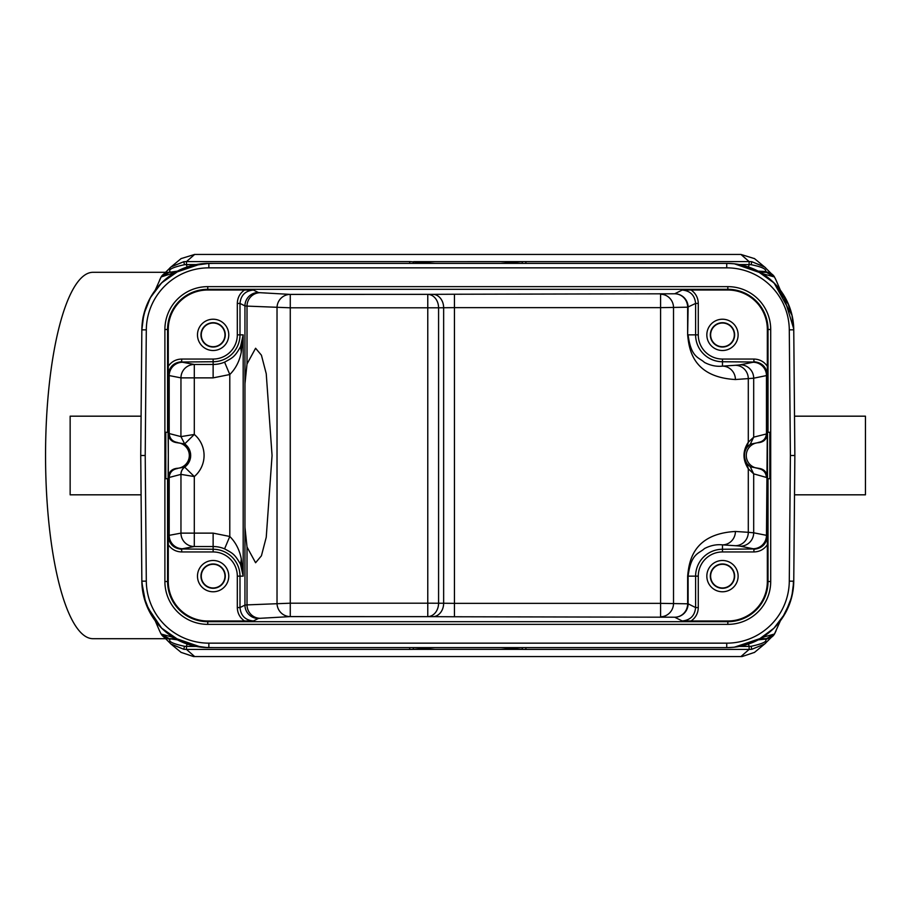 <?xml version="1.0" encoding="UTF-8"?>
<svg xmlns="http://www.w3.org/2000/svg" width="911" height="911" viewBox="0 0 911 911"><rect width="100%" height="100%" fill="white"/><g stroke="black" fill="none" stroke-linecap="round" stroke-linejoin="round"><path stroke-width="1.37" d="M165.369 272.309L92.968 272.309A183.191 47.418 90 0 0 45.55 455.5A183.191 47.418 90 0 0 92.968 638.691L165.369 638.691M172.623 273.812L172.828 272.309L174.172 272.309M177.417 639.852L169.23 638.691L175.311 638.691L169.23 638.691L161.145 634.033L159.482 630.708L161.145 634.033L172.589 637.176L175.265 638.668L172.828 638.691M170.983 266.946L183.817 261.696L186.482 261.582L194.658 254.442L181.084 258.599M194.396 254.442L684.07 254.442M754.547 652.367L742.078 656.558L193.519 656.558L181.038 652.356M164.06 273.79L171.074 266.877L183.817 261.696L184.477 264.714L186.459 264.589L186.482 261.582L409.711 261.582L409.711 263.381M194.658 254.442L740.939 254.442L749.115 261.582L749.138 264.589L751.131 264.714C763.031 267.048 766.458 269.428 765.616 271.501L758.18 271.148M409.711 261.582L434.832 263.381L500.765 263.381L521.923 261.639L522.595 263.381M203.312 263.598L214.017 263.381M206.262 263.427L207.298 263.393C207.754 263.233 196.127 263.974 191.208 265.739C180.241 268.779 170.642 274.222 162.409 282.08C152.923 291.315 146.648 302.361 143.574 315.229C141.922 320.911 141.717 332.39 141.843 329.873L140.784 451.059M142.184 329.657L141.843 329.816A67.015 67.015 154.5 0 1 208.87 263.381L727.843 263.381L734.357 263.803L761.801 273.277M726.113 263.381L721.797 263.381M500.412 263.381L522.481 263.381M413.104 263.381L435.185 263.381M155.2 290.233L161.145 276.967L175.185 272.378C182.826 267.902 191.504 265.044 201.24 263.803L174.673 272.742M195.888 264.645L182.917 268.597M173.75 273.3L170.664 275.316M162.067 282.41L159.55 285.006M154.414 291.315L153.333 292.864M147.172 304.194L143.209 316.914M141.854 328.917L141.843 329.543M208.858 263.381L208.858 267.845L726.739 267.845A62.552 62.552 25.5 0 1 789.29 329.85L790.384 455.5L789.29 581.15A62.552 62.552 154.5 0 1 726.75 643.155L208.858 643.155A62.552 62.552 -154.5 0 1 146.307 581.15L145.213 455.5L141.08 455.511M159.209 625.618L155.679 621.393L145.749 603.184L141.877 582.812L140.738 455.5L141.843 581.172A67.015 67.015 25.5 0 0 208.858 647.619L726.739 647.619A67.015 67.015 -25.5 0 0 793.754 581.184L793.754 581.127M790.384 455.5L794.859 455.5L793.754 581.469C793.572 592.594 790.828 603.048 785.51 612.83C776.195 629.194 762.507 640 744.435 645.25L733.617 647.265M793.754 329.213L794.859 455.5L794.517 416.179L865.45 416.179L865.45 494.821L794.517 494.821L794.813 460.579L793.754 581.799M793.754 329.27L793.754 329.816A67.015 67.015 -154.5 0 0 726.739 263.381L726.739 267.845M744.207 265.693L751.211 268.005M788.835 305.185L791.09 311.653M793.743 329.065L794.517 416.179M413.002 263.381L413.674 261.639L749.115 261.582L751.78 261.696L764.807 267.105M740.939 254.442L754.57 258.644M223.844 254.442L222.865 254.442M741.201 656.558L223.844 656.558M194.658 656.558L186.482 649.418L183.817 649.304L170.824 643.929M409.711 647.619L409.711 649.418L186.482 649.418L186.459 646.411L184.466 646.286C173.17 643.849 168.341 641.583 169.993 639.488L164.322 637.313L171.04 644.088L183.817 649.304L184.466 646.286M164.026 637.119L169.993 639.488M169.435 638.691L169.218 638.691A9.383 9.383 -90 0 1 161.076 633.954L160.382 632.644M175.322 638.691L175.185 638.622C183.259 643.246 191.936 646.104 201.24 647.197L173.796 637.723M201.24 647.197L180.116 641.196L172.76 637.256M203.312 647.402L213.891 647.619M190.49 645.056L184.398 643.007M146.762 605.815L144.473 599.21M141.865 582.573L141.843 581.309M141.08 494.821L70.147 494.821L70.147 416.179L141.08 416.179M140.738 455.5L141.843 329.873M172.76 273.744L175.322 272.309L169.264 272.309M174.069 273.015L175.481 272.309L174.069 273.015M172.589 273.824L173.477 273.323M159.482 280.292L161.065 277.058A9.383 9.383 90 0 1 169.218 272.309L161.145 276.967L160.404 278.31M164.322 273.687L170.186 271.888L164.014 273.881M184.477 264.714C173.124 267.174 168.296 269.44 169.993 271.512M171.074 266.877L164.287 273.71M187.085 266.98L186.459 264.589L196.138 264.589M175.322 272.309L169.378 272.309L177.417 271.148M141.843 581.685L143.574 595.737C146.307 607.307 151.693 617.464 159.744 626.21C172.099 639.158 187.199 646.252 205.043 647.516L206.364 647.573M726.796 647.619L721.797 647.619M522.493 647.619L500.412 647.619M501.266 647.63L521.923 649.361L413.674 649.361L434.832 647.619L501.619 647.619M435.185 647.619L413.116 647.619M764.648 644.031L751.78 649.304L749.115 649.418L740.939 656.558M196.138 646.411L186.459 646.411L187.085 644.02M172.589 637.176L173.341 637.609M174.069 637.985L175.481 638.691L174.069 637.985M728.322 647.607L734.357 647.197L760.867 638.292M793.413 581.343L793.185 589.383L790.338 601.761L782.31 618.068L775.5 626.586M726.739 643.155L726.739 647.619L727.525 647.619M737.466 646.764L752.998 642.266L747.635 644.282M760.787 638.326L764.841 635.741M773.541 628.567L777.037 624.889M780.488 620.642L782.242 618.182M788.425 606.794L792.388 594.097M793.732 582.687L793.754 581.184L789.29 581.15M794.813 460.579L794.813 459.941M766.231 272.309L760.412 272.378C752.201 267.709 743.513 264.85 734.357 263.803L755.242 269.69L763.008 273.824L774.452 276.967L776.115 280.315L775.238 278.402M739.163 264.543L749.138 264.589L748.512 266.98M771.583 273.881L765.616 271.501M771.275 273.699L766.174 272.309M774.532 277.058L766.379 272.309L774.544 277.081A9.383 9.383 90 0 0 766.379 272.309L766.265 272.309M762.769 638.691L762.974 637.199M771.97 636.709L764.557 644.1L751.78 649.304L751.131 646.286L749.138 646.411L749.115 649.418L525.886 649.418L525.886 647.619M748.512 644.02L749.138 646.411L739.459 646.411M732.455 647.379L734.357 647.197C744.742 645.74 753.431 642.881 760.412 638.622L761.847 637.814M734.357 647.197L755.481 641.196L760.378 638.634L766.379 638.691L760.275 638.691L766.356 638.691L774.452 634.033L780.397 620.767M762.837 637.256L774.452 634.033L775.215 632.644M760.286 638.691L766.231 638.691L765.616 639.499L771.48 637.222M771.275 637.301L765.411 639.112L758.18 639.852M751.131 646.286C762.45 643.826 767.278 641.572 765.616 639.499M764.557 644.1L771.31 637.29M763.008 637.176L762.12 637.677M771.321 273.721L764.477 266.843L751.78 261.696L751.131 264.714M763.008 273.824L760.332 272.332M762.837 273.744L762.256 273.402M761.528 273.015L760.116 272.309L761.528 273.015M435.936 647.619L435.367 647.619M176.928 442.678A12.834 12.834 0 0 1 189.317 455.5A12.834 12.834 0 0 1 176.928 468.322C171.667 468.994 168.786 471.966 168.307 477.25L168.307 455.5L168.102 478.73L165.779 478.73L165.779 432.269L168.102 432.269L168.307 455.5L168.307 433.75C168.786 439.034 171.667 442.006 176.939 442.678L184.66 443.908L180.959 436.62L194.305 434.445L184.717 443.873M213.128 359.048L181.688 359.048L181.688 361.735C173.557 362.532 169.093 367.008 168.296 375.138L168.273 329.497A39.492 39.492 0 0 1 207.765 290.005L253.395 290.028C245.264 290.837 240.8 295.301 239.992 303.431L237.315 303.431L237.315 334.861A24.187 24.187 -41.7 0 1 213.128 359.048L213.128 361.735L181.836 362.02A165.369 2.881 0 0 0 182.542 362.259A13.403 13.346 -79.4 0 0 169.195 375.662L169.195 433.545L180.925 436.608L180.959 377.871L194.305 377.871L194.305 434.445A27.581 27.581 0 0 1 194.305 476.555L194.305 533.129L213.128 533.129L229.788 536.477L224.584 548.832C232.009 553.114 234.321 553.159 240.538 564.365L243.18 576.139L241.324 559.069C239.559 549.902 235.71 542.375 229.788 536.477L229.788 374.523C235.721 368.625 239.559 361.098 241.324 351.931L240.538 346.635C234.309 357.841 232.032 357.875 224.596 362.168L229.788 374.523L213.128 377.871L194.305 377.871L194.305 364.468A13.403 13.346 -79.4 0 0 180.959 377.871L168.433 375.423A13.403 13.403 153.4 0 1 181.836 362.02M228.763 334.861A15.635 15.635 0 0 0 213.128 319.226A15.635 15.635 0 0 0 197.482 334.861A15.635 15.635 0 0 0 213.128 350.507A15.635 15.635 0 0 0 228.763 334.861M241.324 351.931L243.18 334.861L240.538 346.635M244.957 527.196L244.957 383.804L247.018 363.967L255.592 348.253L261.423 355.199L266.24 373.726L272.059 455.5L266.24 537.274L261.423 555.801L255.592 562.747L247.018 547.033L244.957 527.196L244.957 605.086L239.992 607.569C240.8 615.699 245.264 620.163 253.395 620.972L207.765 620.995A39.492 39.492 0 0 1 168.273 581.503L168.296 535.862C169.093 543.992 173.557 548.456 181.688 549.265L181.688 551.952C176.005 551.793 171.53 549.379 168.273 544.721M244.957 383.804L244.957 305.914L247.018 306.107L247.018 363.967M247.018 547.033L247.018 604.893L290.267 603.196L290.267 616.599A13.403 13.244 86.8 0 1 277.024 603.196L277.024 307.804A13.403 13.244 93.2 0 1 290.267 294.401L290.267 307.804L247.018 306.107A13.403 13.244 -86.8 0 1 260.261 292.704A165.324 1.446 0 0 1 258.348 292.511L253.395 290.028M691.062 290.005L727.832 290.005A39.492 39.492 0 0 1 767.335 329.497L767.313 375.138C766.504 367.008 762.04 362.532 753.909 361.735L753.909 359.048L722.469 359.048A24.187 24.187 -135.1 0 1 698.282 334.861L695.605 334.861L695.605 303.431C694.797 295.301 690.333 290.837 682.202 290.028L691.062 290.005C695.719 293.274 698.122 297.749 698.282 303.431L698.282 334.861M738.115 334.861A15.635 15.635 0 0 0 722.48 319.226A15.635 15.635 0 0 0 706.834 334.861A15.635 15.635 0 0 0 722.48 350.507A15.635 15.635 0 0 0 738.115 334.861M722.469 366.131C716.513 366.78 710.523 365.55 704.488 362.441C699.022 357.26 691.005 357.977 688.101 334.861L695.605 334.861A26.863 26.863 -135.1 0 0 722.469 361.735L722.469 366.131A13.403 12.948 -93.7 0 1 735.416 379.534L753.693 378.202L753.693 437.143L748.295 442.245L748.295 378.691A13.403 12.948 86.3 0 0 735.348 365.288L722.469 366.131M767.495 432.269L769.818 432.269L769.818 478.73L767.495 478.73L767.495 432.269M767.335 544.721L767.335 581.503A39.492 39.492 0 0 1 727.832 620.995L682.202 620.972C690.333 620.163 694.797 615.699 695.605 607.569L695.605 576.139L698.282 576.139A24.187 24.187 -45 0 1 722.469 551.952L753.909 551.952C759.592 551.793 764.067 549.379 767.335 544.721L767.313 535.862L766.47 535.338L767.29 433.75L753.693 437.143L750.288 444.181L758.59 442.541A8.939 8.939 -46.1 0 0 767.153 433.613L767.313 375.138M168.307 477.25L169.195 477.455L169.195 535.338L168.296 535.862M177.44 468.55C172.418 469.404 169.674 472.376 169.195 477.455L180.925 474.392A8.939 8.882 59.2 0 1 184.66 467.092L177.007 468.448A8.939 8.939 133.9 0 0 168.433 477.375L168.433 535.577A13.403 13.403 26.6 0 0 181.836 548.98L213.128 549.265L213.128 551.952L181.688 551.952M180.959 436.62L184.66 443.908A14.177 14.177 0 0 1 184.66 467.092L194.305 476.555L180.959 474.38A8.939 8.882 117.4 0 1 184.717 467.127M181.836 548.98A165.369 2.881 180 0 1 182.542 548.741A13.403 13.346 -100.6 0 1 169.195 535.338L180.959 533.129L194.305 533.129L194.305 546.532A13.403 13.346 -100.6 0 1 180.959 533.129L180.959 474.38M168.307 433.75L169.195 433.545C169.674 438.624 172.418 441.596 177.44 442.45M241.324 559.069L240.538 564.365M228.763 576.139A15.635 15.635 0 0 0 213.128 560.493A15.635 15.635 0 0 0 197.482 576.139A15.635 15.635 0 0 0 213.128 591.774A15.635 15.635 0 0 0 228.763 576.139M735.416 379.534C692.098 377.052 689.001 348.241 687.646 334.861L687.646 307.189L660.577 307.645L660.577 294.242A13.403 12.948 -91.9 0 1 673.525 307.645L673.525 603.355A13.403 12.948 -88.1 0 1 660.577 616.758L660.577 603.355L688.101 603.811A13.403 13.403 -63.4 0 1 674.698 617.214L682.202 620.972M722.469 551.952L722.469 549.265A26.863 26.863 -45 0 0 695.605 576.139L687.646 576.139L687.646 603.811A13.403 12.948 91.9 0 1 674.698 617.214L454.452 616.758L454.452 603.355L443.646 603.253L443.646 307.747L454.452 307.645L454.452 603.355L660.577 603.355L660.577 307.645L454.452 307.645L454.452 294.242L674.698 293.786A13.403 13.403 -116.6 0 1 688.101 307.189L687.646 334.861M454.452 294.242L432.827 294.344A13.403 10.807 89.3 0 1 443.646 307.747L438.578 307.804L438.578 603.196A13.403 10.807 -89.3 0 1 427.771 616.599L427.771 603.196L443.646 603.253A13.403 10.807 90.7 0 1 432.827 616.656L454.452 616.758M427.771 307.804L427.771 294.401A13.403 10.807 -90.7 0 1 438.578 307.804L290.267 307.804L290.267 603.196L427.771 603.196L427.771 307.804M260.261 618.296A13.403 13.244 -93.2 0 1 247.018 604.893L244.957 605.086A13.403 13.403 63.4 0 0 258.348 618.489A165.324 1.446 180 0 1 260.261 618.296L290.267 616.599L432.827 616.656M747.043 463.722L748.295 468.755L753.693 473.857L753.693 532.798L748.295 532.309L748.295 468.755C742.567 459.782 742.567 450.945 748.295 442.245L747.043 447.278C743.638 452.46 743.638 457.948 747.043 463.722L750.288 466.819L758.669 468.322A12.834 12.834 0 0 1 746.28 455.5A12.834 12.834 0 0 1 758.669 442.678C763.93 442.006 766.811 439.034 767.29 433.75M687.646 576.139C688.989 562.782 692.109 533.937 735.416 531.466A13.403 12.948 -86.3 0 1 722.469 544.869L722.469 549.265L753.75 548.969A165.369 2.881 180 0 0 753.124 548.741A13.403 13.346 101.2 0 0 766.47 535.338L753.693 532.798A13.403 13.346 -78.8 0 1 740.347 546.201L753.124 548.741M747.043 447.278L750.288 444.181M753.75 362.031A165.369 2.881 -0 0 1 753.124 362.259L740.347 364.799A13.403 13.346 -101.2 0 1 753.693 378.202L767.153 375.434A13.403 13.403 -153.4 0 0 753.75 362.031L722.469 361.735L722.469 359.048M767.29 477.25C766.811 471.966 763.93 468.994 758.669 468.322M738.115 576.139A15.635 15.635 0 0 0 722.48 560.493A15.635 15.635 0 0 0 706.834 576.139A15.635 15.635 0 0 0 722.48 591.774A15.635 15.635 0 0 0 738.115 576.139M767.313 535.862C766.504 543.992 762.04 548.468 753.909 549.265L753.909 551.952M691.062 620.995C695.719 617.726 698.122 613.251 698.282 607.569L695.605 607.569L688.101 603.811L688.101 576.139C691.005 553.023 699.022 553.74 704.488 548.559C710.523 545.45 716.513 544.22 722.469 544.869L735.348 545.712A165.358 2.881 180 0 1 740.347 546.201M758.203 468.55C763.213 469.381 765.969 472.353 766.47 477.466L753.693 473.857L750.288 466.819M734.63 576.139A12.15 12.15 0 0 0 722.48 563.977A12.15 12.15 0 0 0 710.318 576.139A12.15 12.15 0 0 0 722.48 588.29A12.15 12.15 0 0 0 734.63 576.139M710.626 576.139A11.854 11.854 0 0 1 722.48 564.285A11.854 11.854 0 0 1 734.323 576.139A11.854 11.854 0 0 1 722.48 587.982A11.854 11.854 0 0 1 710.626 576.139M225.279 576.139A12.15 12.15 0 0 0 213.128 563.977A12.15 12.15 0 0 0 200.967 576.139A12.15 12.15 0 0 0 213.128 588.29A12.15 12.15 0 0 0 225.279 576.139M201.274 576.139A11.854 11.854 0 0 1 213.128 564.285A11.854 11.854 0 0 1 224.971 576.139A11.854 11.854 0 0 1 213.128 587.982A11.854 11.854 0 0 1 201.274 576.139M734.63 334.861A12.15 12.15 0 0 0 722.48 322.71A12.15 12.15 0 0 0 710.318 334.861A12.15 12.15 0 0 0 722.48 347.023A12.15 12.15 0 0 0 734.63 334.861M710.626 334.861A11.854 11.854 0 0 1 722.48 323.018A11.854 11.854 0 0 1 734.323 334.861A11.854 11.854 0 0 1 722.48 346.715A11.854 11.854 0 0 1 710.626 334.861M225.279 334.861A12.15 12.15 0 0 0 213.128 322.71A12.15 12.15 0 0 0 200.967 334.861A12.15 12.15 0 0 0 213.128 347.023A12.15 12.15 0 0 0 225.279 334.861M201.274 334.861A11.854 11.854 0 0 1 213.128 323.018A11.854 11.854 0 0 1 224.971 334.861A11.854 11.854 0 0 1 213.128 346.715A11.854 11.854 0 0 1 201.274 334.861M213.128 377.871L213.128 364.468L194.305 364.468L182.542 362.259M145.213 455.5L146.307 329.85L141.843 329.862L143.801 314.295L150.383 297.646L161.634 282.843L180.355 269.736L191.219 265.739L199.395 264.042M146.307 329.85A62.552 62.552 -25.5 0 1 208.858 267.845M164.891 581.503L164.891 329.497A42.874 42.874 0 0 1 207.765 286.635L727.832 286.635A42.874 42.874 0 0 1 770.706 329.497L770.706 581.503A42.874 42.874 0 0 1 727.832 624.365L207.765 624.365A42.874 42.874 0 0 1 164.891 581.503L167.578 581.503A40.186 40.186 0 0 0 207.765 621.689L727.832 621.689A40.186 40.186 0 0 0 768.03 581.503L768.03 478.73M142.253 588.096L141.843 581.138L146.307 581.15M208.858 643.155L208.858 647.619M793.515 324.669L793.754 329.816L789.29 329.85M525.886 263.381L525.886 261.582M409.711 649.418L413.674 649.361L413.002 647.619M522.595 647.619L521.923 649.361L525.886 649.418M774.532 633.954A9.383 9.383 -90 0 1 766.379 638.691L774.532 633.942L776.115 630.708M168.273 329.497L167.578 329.497L167.578 432.269M727.832 290.005L727.832 289.311L207.765 289.311A40.186 40.186 0 0 0 167.578 329.497L164.891 329.497M167.578 478.73L167.578 581.503L168.273 581.503M168.296 375.138L168.433 433.625A8.939 8.939 46.1 0 0 177.007 442.552M244.535 290.005C239.878 293.274 237.475 297.749 237.315 303.431M181.688 359.048C176.005 359.207 171.53 361.621 168.273 366.279M224.584 362.145A29.585 29.585 -51.6 0 1 213.128 364.457L213.128 361.735A26.863 26.863 -41.7 0 0 239.992 334.861L243.18 334.861L243.18 576.139L239.992 576.139L239.992 607.569L237.315 607.569L237.315 576.139L239.992 576.139A26.863 26.863 -131.7 0 0 213.128 549.265L213.128 546.532L194.305 546.532L182.542 548.741M258.348 292.511A13.403 13.403 116.6 0 0 244.957 305.914L239.992 303.431L239.992 334.861L237.315 334.861M432.827 294.344L290.267 294.401L260.261 292.704M682.202 290.028L674.698 293.786A13.403 12.948 88.1 0 1 687.646 307.189L695.605 303.431L698.282 303.431M207.765 286.635L207.765 290.005M767.335 366.279C764.067 361.621 759.592 359.207 753.909 359.048M740.347 364.799A165.358 2.881 -0 0 1 735.348 365.288M768.03 432.269L768.03 329.497L767.335 329.497M770.706 329.497L768.03 329.497A40.186 40.186 0 0 0 727.832 289.311L727.832 286.635M767.335 581.503L770.706 581.503M727.832 624.365L727.832 620.995M207.765 620.995L207.765 624.365M213.128 533.129L213.128 546.532A29.585 29.585 38.9 0 1 224.584 548.855M213.128 551.952A24.187 24.187 -131.7 0 1 237.315 576.139M237.315 607.569C237.475 613.251 239.878 617.726 244.535 620.995M253.395 620.972L258.348 618.489M698.282 576.139L698.282 607.569M735.348 545.712A13.403 12.948 93.7 0 0 748.295 532.309L735.416 531.466M758.203 442.45C763.236 441.596 765.992 438.624 766.47 433.534L766.47 375.662A13.403 13.346 78.8 0 0 753.124 362.259M758.59 468.459A8.939 8.939 46.1 0 1 767.153 477.387L767.153 535.566A13.403 13.403 -26.6 0 1 753.75 548.969M181.255 258.473L169.936 267.857M161.418 283.059L160.78 283.708M160.826 283.651L158.503 286.168M141.82 331.547L142.241 323.052M204.895 263.495L205.715 263.45M194.225 264.987L208.892 263.381L190.798 265.853C160.7 276.147 144.382 297.134 141.854 328.837L141.843 329.862M141.854 329.03L143.665 314.842L149.506 299.264M207.161 263.393L208.425 263.381M206.25 263.427L199.589 264.019M727.058 263.381L728.208 263.393M728.709 263.404L730.394 263.473M730.781 263.495L731.658 263.552M731.431 263.541L727.069 263.381M734.175 263.791L735.279 263.917M736.942 264.156L739.595 264.623M741.452 265.01L743.16 265.42M744.139 265.67L748.25 266.923M750.254 267.64L754.206 269.257M757.884 271.045L760.901 272.742M771.173 280.224L775.398 284.3M778.609 287.956L783.13 294.173L793.743 328.882M793.754 329.531L791.875 314.625L788.641 304.718L773.826 282.706L758.442 271.341L748.683 267.071L734.665 263.848M732.991 263.666L732.398 263.621M732.342 263.609L734.573 263.837M726.659 263.381L732.114 263.598M735.257 263.917L736.84 264.144M737.568 264.258L738.764 264.463M739.356 264.577L741.998 265.135M787.15 301.359L791.91 314.762L793.754 329.429M793.766 330.078L792.069 315.445L774.088 282.968L756.062 270.123L734.334 263.803M733.89 263.757L733.207 263.689M793.379 323.28L791.648 313.669L787.821 302.805L782.595 293.353L776.172 285.132L768.565 278.026L759.968 272.184L751.256 268.016L741.588 265.044M739.037 264.52L738.047 264.338M732.524 263.621L733.264 263.689M733.913 263.757L734.517 263.826M731.932 263.575L734.357 263.803M784.94 297.157L783.574 294.879M774.965 283.856L774.179 283.048M765.661 267.857L754.376 258.496M171.04 644.1L181.232 652.504M163.616 636.698L170.995 644.066M161.065 633.942L169.218 638.691M155.2 620.767L159.482 630.708M141.888 583.336L141.934 584.133M142.196 587.572L142.389 589.178M144.439 599.108L147.548 607.671M152.399 616.713L155.029 620.528M155.804 621.564L156.59 622.555M160.791 627.303L161.418 627.952M161.065 277.058L169.218 272.309M201.24 263.803L180.72 269.519L175.219 272.355M205.875 647.562L203.722 647.425M201.513 647.22L197.755 646.696M195.17 646.206L184.626 643.086M183.1 642.483L178.875 640.547M149.894 612.454L143.665 596.17L141.843 581.184L143.79 596.682L147.081 606.589L161.623 628.146L180.845 641.492L192.221 645.523L207.241 647.607M208.323 647.619L208.926 647.619M208.437 647.619L206.854 647.596M207.685 647.619L194.145 645.99M141.843 581.4L143.528 595.555C146.364 607.694 152.103 618.262 160.746 627.258C173.454 640.012 188.805 646.787 206.774 647.596L208.277 647.619M206.41 647.584L205.738 647.55M776.821 625.14L774.646 627.474M774.441 627.679L771.366 630.617M747.02 644.487L743.934 645.375M730.428 647.527L729.563 647.562M727.422 647.619L733.366 647.3M733.719 647.254L742.556 645.728M734.767 647.14L749.309 643.713L758.567 639.59L773.929 628.203L785.191 613.399L791.784 596.762L793.754 581.525M729.449 647.573L731.1 647.482M732.808 647.345L733.503 647.277M742.659 645.705L739.641 646.366M787.058 609.823L791.864 596.454L793.743 582.345M733.309 647.3L734.175 647.209M751.86 642.745L748.774 643.895M747.396 644.362L745.221 645.022M737.42 646.764L735.473 647.049M734.744 647.14L733.07 647.322M732.899 647.345L732.159 647.402M728.401 647.607L727.32 647.619M780.385 290.222L776.115 280.315M764.477 266.843L771.97 274.291M754.376 652.504L765.661 643.143M762.256 637.609L760.378 638.634"/></g></svg>
